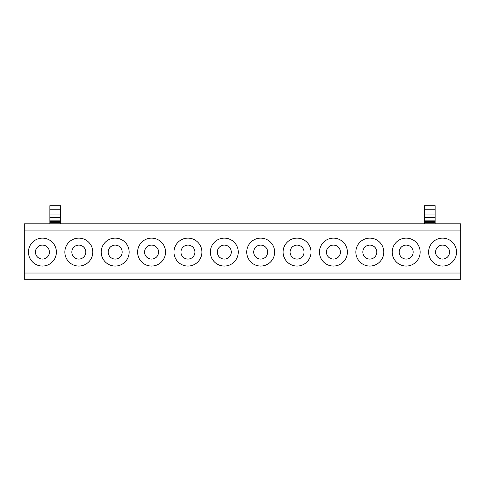 <?xml version="1.0" encoding="UTF-8"?>
<svg xmlns="http://www.w3.org/2000/svg" width="485" height="485" viewBox="0 0 485 485"><rect width="100%" height="100%" fill="white"/><g stroke="black" fill="none" stroke-linecap="round" stroke-linejoin="round"><path stroke-width="0.73" d="M24.25 273.037L24.25 230.072L460.75 230.072L460.75 273.037L24.25 273.037L24.25 279.299L460.75 279.299L460.75 273.037M54.69 258.784A13.962 13.962 0 0 1 35.744 264.343A13.962 13.962 0 0 1 30.185 245.398A13.962 13.962 0 0 1 49.13 239.839A13.962 13.962 0 0 1 54.69 258.784M66.56 245.398A13.962 13.962 0 0 1 85.505 239.839A13.962 13.962 0 0 1 91.065 258.784A13.962 13.962 0 0 1 72.119 264.343A13.962 13.962 0 0 1 66.56 245.398M102.935 245.398A13.962 13.962 0 0 1 121.88 239.839A13.962 13.962 0 0 1 127.44 258.784A13.962 13.962 0 0 1 108.495 264.343A13.962 13.962 0 0 1 102.935 245.398M139.31 245.398A13.962 13.962 0 0 1 158.256 239.839A13.962 13.962 0 0 1 163.815 258.784A13.962 13.962 0 0 1 144.869 264.343A13.962 13.962 0 0 1 139.31 245.398M175.685 245.398A13.962 13.962 0 0 1 194.631 239.839A13.962 13.962 0 0 1 200.19 258.784A13.962 13.962 0 0 1 181.244 264.343A13.962 13.962 0 0 1 175.685 245.398M212.06 245.398A13.962 13.962 0 0 1 231.005 239.839A13.962 13.962 0 0 1 236.565 258.784A13.962 13.962 0 0 1 217.619 264.343A13.962 13.962 0 0 1 212.06 245.398M248.435 245.398A13.962 13.962 0 0 1 267.38 239.839A13.962 13.962 0 0 1 272.94 258.784A13.962 13.962 0 0 1 253.994 264.343A13.962 13.962 0 0 1 248.435 245.398M284.81 245.398A13.962 13.962 0 0 1 303.755 239.839A13.962 13.962 0 0 1 309.315 258.784A13.962 13.962 0 0 1 290.369 264.343A13.962 13.962 0 0 1 284.81 245.398M321.185 245.398A13.962 13.962 0 0 1 340.13 239.839A13.962 13.962 0 0 1 345.69 258.784A13.962 13.962 0 0 1 326.745 264.343A13.962 13.962 0 0 1 321.185 245.398M357.56 245.398A13.962 13.962 0 0 1 376.505 239.839A13.962 13.962 0 0 1 382.065 258.784A13.962 13.962 0 0 1 363.12 264.343A13.962 13.962 0 0 1 357.56 245.398M393.935 245.398A13.962 13.962 0 0 1 412.88 239.839A13.962 13.962 0 0 1 418.44 258.784A13.962 13.962 0 0 1 399.495 264.343A13.962 13.962 0 0 1 393.935 245.398M430.31 245.398A13.962 13.962 0 0 1 449.255 239.839A13.962 13.962 0 0 1 454.815 258.784A13.962 13.962 0 0 1 435.87 264.343A13.962 13.962 0 0 1 430.31 245.398M24.25 230.072L24.25 223.809L460.75 223.809L460.75 230.072M36.308 248.744A6.984 6.984 0 0 0 39.091 258.22A6.984 6.984 0 0 0 48.567 255.437A6.984 6.984 0 0 0 45.784 245.962A6.984 6.984 0 0 0 36.308 248.744M72.683 248.744A6.984 6.984 0 0 0 75.466 258.22A6.984 6.984 0 0 0 84.942 255.437A6.984 6.984 0 0 0 82.159 245.962A6.984 6.984 0 0 0 72.683 248.744M109.058 248.744A6.984 6.984 0 0 0 111.841 258.22A6.984 6.984 0 0 0 121.317 255.437A6.984 6.984 0 0 0 118.534 245.962A6.984 6.984 0 0 0 109.058 248.744M145.433 248.744A6.984 6.984 0 0 0 148.216 258.22A6.984 6.984 0 0 0 157.692 255.437A6.984 6.984 0 0 0 154.909 245.962A6.984 6.984 0 0 0 145.433 248.744M181.808 248.744A6.984 6.984 0 0 0 184.591 258.22A6.984 6.984 0 0 0 194.067 255.437A6.984 6.984 0 0 0 191.284 245.962A6.984 6.984 0 0 0 181.808 248.744M218.183 248.744A6.984 6.984 0 0 0 220.966 258.22A6.984 6.984 0 0 0 230.442 255.437A6.984 6.984 0 0 0 227.659 245.962A6.984 6.984 0 0 0 218.183 248.744M254.558 248.744A6.984 6.984 0 0 0 257.341 258.22A6.984 6.984 0 0 0 266.817 255.437A6.984 6.984 0 0 0 264.034 245.962A6.984 6.984 0 0 0 254.558 248.744M290.933 248.744A6.984 6.984 0 0 0 293.716 258.22A6.984 6.984 0 0 0 303.192 255.437A6.984 6.984 0 0 0 300.409 245.962A6.984 6.984 0 0 0 290.933 248.744M327.308 248.744A6.984 6.984 0 0 0 330.091 258.22A6.984 6.984 0 0 0 339.567 255.437A6.984 6.984 0 0 0 336.784 245.962A6.984 6.984 0 0 0 327.308 248.744M363.683 248.744A6.984 6.984 0 0 0 366.466 258.22A6.984 6.984 0 0 0 375.942 255.437A6.984 6.984 0 0 0 373.159 245.962A6.984 6.984 0 0 0 363.683 248.744M400.058 248.744A6.984 6.984 0 0 0 402.841 258.22A6.984 6.984 0 0 0 412.317 255.437A6.984 6.984 0 0 0 409.534 245.962A6.984 6.984 0 0 0 400.058 248.744M436.433 248.744A6.984 6.984 0 0 0 439.216 258.22A6.984 6.984 0 0 0 448.692 255.437A6.984 6.984 0 0 0 445.909 245.962A6.984 6.984 0 0 0 436.433 248.744M60.625 214.994L60.625 209.247L49.882 209.247L49.882 221.778L60.625 221.778L60.625 214.994L49.882 214.994M49.882 205.701L60.625 205.701L49.882 205.701L49.882 209.247M60.625 205.701L60.625 209.247M49.882 221.778L49.882 223.809M49.882 222.318L60.625 222.318L60.625 223.809M435.118 214.994L435.118 209.247L424.375 209.247L424.375 221.778L435.118 221.778L435.118 214.994L424.375 214.994M424.375 205.701L435.118 205.701L424.375 205.701L424.375 209.247M435.118 205.701L435.118 209.247M424.375 221.778L424.375 223.809M424.375 222.318L435.118 222.318L435.118 223.809M49.882 205.81L60.625 205.81M49.882 221.56L60.625 221.56M49.882 220.857L60.625 220.857M49.882 217.322L60.625 217.322M424.375 205.81L435.118 205.81M424.375 221.56L435.118 221.56M424.375 220.857L435.118 220.857M424.375 217.322L435.118 217.322"/></g></svg>
